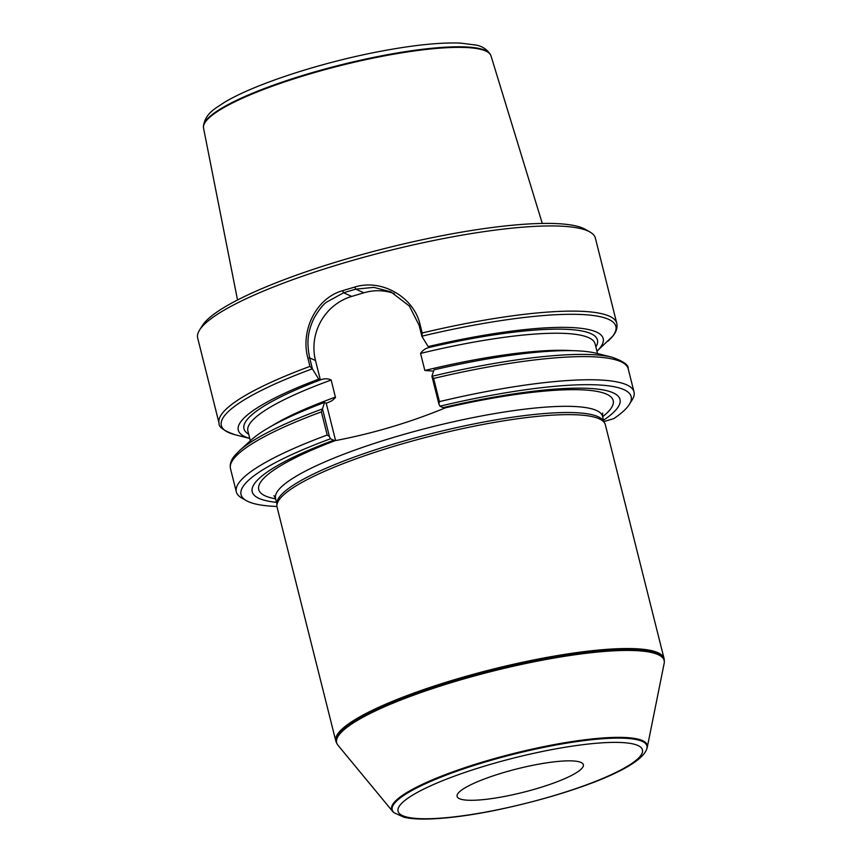 <?xml version="1.0" encoding="UTF-8"?>
<svg xmlns="http://www.w3.org/2000/svg" width="862" height="862" viewBox="0 0 862 862"><rect width="100%" height="100%" fill="white"/><g stroke="black" fill="none" stroke-linecap="round" stroke-linejoin="round"><path stroke-width="1.29" d="M459.424 798.675A65.092 12.111 -14.1 0 1 457.108 796.423A65.092 12.111 -14.1 0 1 510.088 770.714A65.092 12.111 -14.1 0 1 581.042 762.461A65.092 12.111 -14.1 0 1 583.358 764.713A65.092 12.111 -14.1 0 1 530.378 790.422A65.092 12.111 -14.1 0 1 459.424 798.675M603.54 420.214A189.608 35.267 165.9 0 0 443.133 407.629L439.943 406.185L438.887 403.976L431.916 376.231L434.006 369.83A188.088 34.986 165.9 0 1 596.105 353.226L612.02 357.224A203.4 37.831 165.9 0 0 432.077 376.285L433.629 378.45L439.437 401.606L438.887 403.976M439.943 406.185A201.126 37.411 165.9 0 1 629.368 404.386A201.126 37.411 165.9 0 1 613.755 418.641L603.874 421.583M329.435 436.581L327.194 435.041L321.375 411.874L322.463 408.825L329.435 436.581L330.491 438.78L333.68 440.234A189.608 35.267 165.9 0 0 276.54 502.352M330.491 438.78A201.126 37.411 165.9 0 0 246.295 500.606A201.126 37.411 165.9 0 0 276.939 506.468M629.368 404.386L632.18 399.86A205.027 38.133 165.9 0 0 634.023 391.962A205.027 38.133 165.9 0 0 439.437 401.606M312.453 368.979L309.954 366.393L307.874 358.129C300.375 331.073 315.697 298.241 342.58 290.688A205.027 38.133 -14.1 0 1 354.853 287.035C381.834 278.523 414.019 297.239 420.117 324.694L422.197 332.969L421.906 336.385L419.126 325.286L409.407 306.085L390.82 291.83L373.86 287.369L355.78 289.147A203.076 37.766 165.9 0 0 343.615 292.768L326.504 302.174C323.013 304.609 318.918 309.835 314.21 317.83C307.001 332.732 306.861 343.744 309.673 357.892L312.453 368.979L318.714 379.172A188.088 34.986 165.9 0 0 249.732 438.413M422.197 332.969A205.027 38.133 165.9 0 1 616.783 323.325C617.634 327.668 616.298 331.935 612.796 336.126L596.946 351.222A188.088 34.986 165.9 0 0 428.166 346.578L421.906 336.385M616.783 323.325L595.383 238.138A205.027 38.133 165.9 0 0 590.028 232.04A205.027 38.133 165.9 0 0 387.243 251.101A205.027 38.133 165.9 0 0 199.521 330.124A205.027 38.133 165.9 0 0 197.678 338.033L219.077 423.22A205.027 38.133 165.9 0 1 309.954 366.393M433.586 371.113L424.847 370.477L420.559 353.42C422.671 350.187 425.753 348.162 429.826 347.332L428.166 346.578M327.194 435.041A205.027 38.133 165.9 0 0 236.317 491.857A205.027 38.133 165.9 0 0 241.672 497.956L246.295 500.606M318.714 379.172L320.373 379.926C324.263 378.386 327.862 378.418 331.191 380.034L335.48 397.533L332.118 400.658L328.013 402.565L326.213 403.179L324.565 402.435L322.463 408.825M324.565 402.435A188.088 34.986 165.9 0 0 251.424 439.803L239.291 450.848A203.4 37.831 165.9 0 1 322.269 408.987M590.028 232.04L585.406 229.389A201.126 37.411 165.9 0 0 386.478 248.084A201.126 37.411 165.9 0 0 202.333 325.61L199.521 330.124M394.365 293.608A52.076 49.824 -65.5 0 0 363.839 292.811L351.685 296.431A52.076 49.824 -65.5 0 0 315.503 360.542L320.373 379.926M333.68 440.234L335.598 440.568C373.127 433.403 409.601 422.542 445.051 407.974L443.133 407.629M326.213 403.179L335.598 440.568M658.051 652.749A169.232 31.474 -14.1 0 1 664.085 658.611A169.232 31.474 -14.1 0 1 664.246 659.645L664.29 660.292A169.114 31.452 -14.1 0 0 658.094 653.396A169.114 31.452 -14.1 0 0 471.04 675.603A169.114 31.452 -14.1 0 0 336.439 742.645L336.169 742.053A169.232 31.474 -14.1 0 1 335.824 741.061A169.232 31.474 -14.1 0 1 473.572 674.224A169.232 31.474 -14.1 0 1 658.051 652.749M335.824 741.061L277.068 507.158A169.232 31.474 -14.1 0 1 276.896 505.552A169.232 31.474 -14.1 0 1 418.943 439.2A169.232 31.474 -14.1 0 1 599.295 418.846A169.232 31.474 -14.1 0 1 604.736 423.21A169.232 31.474 -14.1 0 1 605.329 424.707L664.085 658.611M276.896 505.552L276.939 503.085A168.575 31.355 -14.1 0 1 418.447 436.991A168.575 31.355 -14.1 0 1 598.109 416.712A168.575 31.355 -14.1 0 1 603.519 421.055L604.736 423.21M394.117 812.769L393.525 812.273A131.778 24.513 -14.1 0 1 392.63 811.379L337.979 745.253A168.823 31.398 -14.1 0 1 337.268 744.218A168.823 31.398 -14.1 0 1 469.984 677.187A168.823 31.398 -14.1 0 1 658.105 654.635A168.823 31.398 -14.1 0 1 664.311 662.07A168.823 31.398 -14.1 0 1 664.171 663.32L647.243 747.429A131.778 24.513 -14.1 0 1 646.877 748.636L646.597 749.358C638.914 770.272 561.561 797.221 489.433 811.508C467.247 815.732 447.981 818.2 431.625 818.9C420.117 819.396 410.894 818.846 403.933 817.23L394.117 812.769A131.315 24.427 -14.1 0 1 490.78 760.381A131.315 24.427 -14.1 0 1 642.244 741.385A131.315 24.427 -14.1 0 1 646.597 749.358M392.63 811.379A131.778 24.513 -14.1 0 1 493.312 758.905A131.778 24.513 -14.1 0 1 642.524 740.641A131.778 24.513 -14.1 0 1 647.243 747.429M542.284 223.441L491.017 55.933A148.199 27.562 165.9 0 0 490.661 55.06A148.199 27.562 165.9 0 0 485.802 51.052A148.199 27.562 165.9 0 0 327.312 69.014A148.199 27.562 165.9 0 0 203.454 127.199A148.199 27.562 165.9 0 0 203.551 128.136L237.524 299.987M637.934 745.511A125.992 23.436 165.9 0 0 432.53 784.97A125.992 23.436 165.9 0 0 490.241 811.228A125.992 23.436 165.9 0 0 637.934 745.511M634.023 391.962L628.204 368.796A205.027 38.133 165.9 0 0 433.629 378.45M607.99 341.169A203.4 37.831 165.9 0 0 422.003 336.169M595.868 346.955A182.248 33.898 165.9 0 0 429.793 347.321M321.375 411.874A205.027 38.133 165.9 0 0 230.499 468.702C229.648 464.349 230.973 460.082 234.486 455.89L239.291 450.848M335.48 397.091A178.994 33.295 165.9 0 0 270.883 426.474M572.659 350.672A178.994 33.295 165.9 0 0 424.847 370.477M331.191 380.034A178.994 33.295 165.9 0 0 247.9 431.086L250.336 440.794M597.538 353.582L595.092 343.873A178.994 33.295 165.9 0 0 420.559 353.42M320.352 379.916A182.248 33.898 165.9 0 0 248.676 434.168M312.195 368.882A203.4 37.831 165.9 0 0 235.251 434.793C223.797 430.784 218.409 426.927 219.077 423.22M315.503 360.542L309.673 357.892L307.874 358.129M363.839 292.811L355.78 289.147L354.853 287.035M351.685 296.431L343.615 292.768L342.58 290.688M419.126 325.286L420.117 324.694M276.928 503.914L275.56 498.484A168.575 31.355 -14.1 0 1 412.779 431.905A168.575 31.355 -14.1 0 1 596.547 410.506A168.575 31.355 -14.1 0 1 602.56 416.346L603.928 421.777M444.9 407.931A182.733 33.984 -14.1 0 1 606.665 394.214A182.733 33.984 -14.1 0 1 602.657 416.712M275.657 498.839A182.733 33.984 -14.1 0 1 335.458 440.525M337.268 744.218L336.945 743.647A168.995 31.431 -14.1 0 1 469.79 676.541A168.995 31.431 -14.1 0 1 658.115 653.967A168.995 31.431 -14.1 0 1 664.322 661.413L664.29 660.292M203.443 126.542C204.94 113.536 215.36 108.483 224.142 102.556C253.525 84.562 319.317 63.034 378.181 51.752C412.241 45.19 439.695 42.303 460.523 43.1L475.878 45.061C482.16 46.16 486.987 49.306 490.359 54.478A148.048 27.541 165.9 0 0 340.49 64.962A148.048 27.541 165.9 0 0 203.443 126.542L203.454 127.199M612.02 357.224C623.474 361.232 628.872 365.089 628.204 368.796M236.317 491.857L230.499 468.702M249.743 438.435L235.251 434.793M602.56 416.346L602.646 413.07M275.56 498.484L273.944 495.628M336.945 743.647L336.439 742.645M664.311 662.07L664.322 661.413M490.359 54.478L490.661 55.06"/></g></svg>
